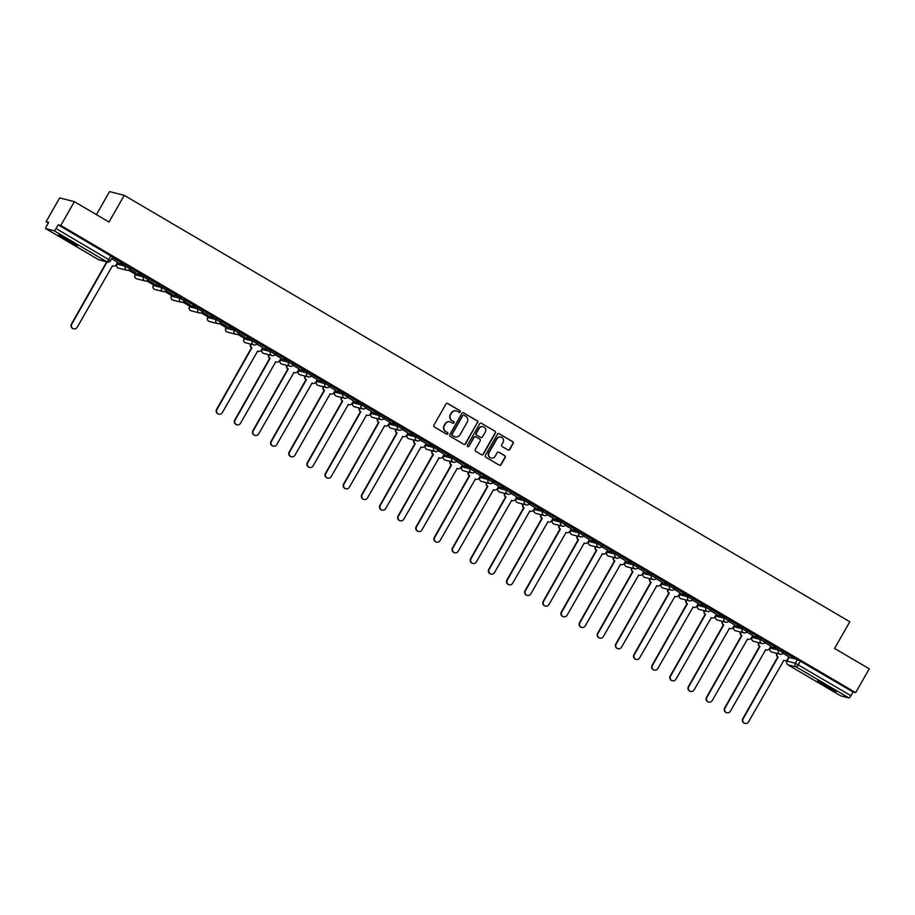 <?xml version="1.0" encoding="UTF-8"?>
<svg xmlns="http://www.w3.org/2000/svg" width="915" height="915" viewBox="0 0 915 915"><rect width="100%" height="100%" fill="white"/><g stroke="black" fill="none" stroke-linecap="round" stroke-linejoin="round"><path stroke-width="1.37" d="M460.245 411.944A0.949 0.926 104.3 0 0 459.925 410.652L447.79 403.526A1.35 1.327 104.3 0 0 445.982 404.03L433.916 425.178A1.35 1.327 104.3 0 0 434.385 427.019L446.52 434.145A0.949 0.926 104.3 0 0 447.79 433.79A0.949 0.926 104.3 0 0 447.458 432.498L445.891 431.583A4.335 4.232 104.3 0 1 444.381 425.669L445.376 423.908A4.335 4.232 104.3 0 1 451.175 422.295L452.753 423.222A0.949 0.926 104.3 0 0 454.023 422.867A0.949 0.926 104.3 0 0 453.691 421.575L452.113 420.66A4.335 4.232 104.3 0 1 450.603 414.747L451.61 412.985A4.335 4.232 104.3 0 1 457.409 411.373L458.975 412.299A0.949 0.926 104.3 0 0 460.245 411.944M459.067 412.345A0.949 0.926 104.3 0 0 459.627 410.572L447.492 403.446A1.35 1.327 104.3 0 0 447.298 403.355M446.612 434.19A0.949 0.926 104.3 0 0 447.161 432.429L445.891 431.583M452.845 423.268A0.949 0.926 104.3 0 0 453.394 421.506L452.113 420.66M783.961 651.572L779.317 648.838L770.956 646.779M765.821 640.912L761.166 638.167L752.805 636.119M747.669 630.241L743.026 627.507L734.665 625.448M729.53 619.581L724.874 616.847L716.525 614.788M711.39 608.91L706.735 606.176L698.374 604.129M693.238 598.25L688.583 595.516L680.234 593.458M675.098 587.59L670.443 584.857L662.083 582.798M656.947 576.919L652.304 574.185L643.943 572.127M638.807 566.259L634.152 563.526L625.791 561.467M620.656 555.588L616.012 552.854L607.651 550.807M602.516 544.928L597.861 542.195L589.5 540.136M584.376 534.269L579.721 531.535L571.36 529.476M566.225 523.597L561.57 520.864L553.22 518.816M548.085 512.938L543.43 510.204L535.069 508.145M529.934 502.278L525.279 499.533L516.929 497.486M511.794 491.607L507.139 488.873L498.778 486.814M493.643 480.947L488.999 478.213L480.638 476.155M475.503 470.276L470.848 467.542L462.487 465.495M457.363 459.616L452.708 456.882L444.347 454.824M439.211 448.956L434.556 446.223L426.207 444.164M421.072 438.285L416.416 435.551L408.056 433.493M402.92 427.625L398.265 424.892L389.916 422.833M384.78 416.966L380.125 414.221L371.765 412.173M366.629 406.294L361.985 403.561L353.625 401.502M348.489 395.635L343.834 392.901L335.473 390.842M330.338 384.963L325.694 382.23L317.333 380.183M312.198 374.304L307.543 371.57L299.182 369.511M294.058 363.644L289.403 360.91L281.042 358.852M275.907 352.973L271.252 350.239L262.902 348.18M257.767 342.313L253.112 339.579L244.751 337.521M239.616 331.642L234.961 328.908L226.611 326.861M221.476 320.982L216.821 318.248L208.46 316.19M203.324 310.322L198.681 307.589L190.32 305.53M185.185 299.651L180.53 296.918L172.169 294.859M167.045 288.991L162.39 286.258L154.029 284.199M148.893 278.332L144.238 275.587L135.889 273.539M130.754 267.66L126.098 264.927L117.738 262.868M70.272 240.885A10.763 0.641 -150.3 0 0 58.617 234.972A10.763 0.641 -150.3 0 0 65.674 239.719A10.763 0.641 -150.3 0 0 77.329 245.643A10.763 0.641 -150.3 0 0 70.272 240.885M829.093 686.868A10.763 0.641 -150.3 0 0 817.45 680.954A10.763 0.641 -150.3 0 0 824.507 685.701A10.763 0.641 -150.3 0 0 836.15 691.614A10.763 0.641 -150.3 0 0 829.093 686.868M507.974 449.951A1.35 1.327 104.3 0 0 509.781 449.448L513.166 443.512A1.35 1.327 104.3 0 0 512.697 441.671L499.224 433.756A1.35 1.327 104.3 0 0 497.405 434.259L485.35 455.396A1.35 1.327 104.3 0 0 485.819 457.248L499.293 465.163A1.35 1.327 104.3 0 0 501.1 464.66L505.194 457.489A1.35 1.327 104.3 0 0 504.714 455.647L498.95 452.262A1.35 1.327 104.3 0 0 497.142 452.765L495.118 456.322A3.626 3.534 104.3 0 1 491.172 458.038A3.626 3.534 104.3 0 1 489.01 452.731L496.948 438.811A3.626 3.534 104.3 0 1 500.894 437.084A3.626 3.534 104.3 0 1 503.056 442.391L501.729 444.713A1.35 1.327 104.3 0 0 502.209 446.566L507.974 449.951M45.784 228.647L98.477 259.62L106.792 261.736L54.111 230.763L45.784 228.647A2.756 0.583 -59.6 0 1 45.75 228.636A2.756 0.583 -59.6 0 1 46.562 226.108L48.678 222.402L46.07 221.739L59.658 197.915L74.367 201.655L109.022 222.025L124.246 195.341L849.818 621.765L834.583 648.461L869.25 668.831L855.662 692.644L60.779 225.479L58.171 224.816L56.055 228.521L110.486 260.706A2.756 2.688 104.3 0 1 107.478 262.022A2.756 2.756 0 0 0 110.555 260.706L112.602 257.001M74.367 201.655L60.779 225.479M477.664 422.65A1.35 1.327 104.3 0 0 477.184 420.797L463.711 412.882A1.35 1.327 104.3 0 0 461.903 413.386L449.837 434.534A1.35 1.327 104.3 0 0 450.317 436.375L463.791 444.301A1.35 1.327 104.3 0 0 465.598 443.798L477.367 422.57A1.35 1.327 104.3 0 0 476.898 420.728L463.425 412.802A1.35 1.327 104.3 0 0 463.23 412.711M481.473 423.313L494.935 431.24A1.35 1.327 104.3 0 1 495.415 433.081L483.349 454.229A1.35 1.327 104.3 0 1 481.542 454.732L475.777 451.347A1.35 1.327 104.3 0 1 475.297 449.494L480.192 440.916A1.35 1.327 104.3 0 0 479.723 439.074L475.892 436.821A1.35 1.327 104.3 0 0 474.084 437.324L468.995 446.257A0.949 0.926 104.3 0 1 467.954 446.703A0.949 0.926 104.3 0 1 467.393 445.319L479.654 423.817A1.35 1.327 104.3 0 1 481.473 423.313L494.935 431.24M789.096 657.439L797.457 659.498L795.341 663.215L850.95 695.697A2.756 0.583 120.4 0 1 848.994 697.939L840.668 695.823A2.756 0.583 120.4 0 1 840.633 695.812A2.756 0.583 120.4 0 1 840.611 695.789M46.07 221.739L48.301 223.043M128.569 270.222L135.409 274.237M146.72 280.882L153.56 284.908M164.86 291.553L171.7 295.568M183.011 302.213L189.84 306.228M201.151 312.873L207.991 316.899M219.291 323.544L226.131 327.559M237.442 334.204L244.282 338.23M96.418 214.613L109.548 191.601L124.246 195.341M855.662 692.644L853.066 691.98L850.95 695.697M54.111 230.763A2.756 0.583 -59.6 0 0 56.055 228.521M117.6 262.262L111.676 258.751M123.148 263.669L112.671 257.515L123.205 263.566M141.287 274.34L130.822 268.187L141.356 274.226M129.701 269.49L135.466 272.727M135.409 272.842L129.781 269.387M159.439 285L148.962 278.846L159.496 284.885M147.841 280.15L153.617 283.398M153.548 283.501L147.933 280.059M177.579 295.659L167.113 289.517L177.636 295.556M165.992 290.81L171.757 294.058M171.7 294.173L166.072 290.718M195.719 306.331L185.253 300.177L195.787 306.216M184.132 301.481L189.908 304.718M189.84 304.832L184.224 301.378M213.87 316.99L203.405 310.837L213.927 316.887M202.284 312.141L208.048 315.389M207.991 315.492L202.364 312.049M232.01 327.662L221.544 321.508L232.078 327.547M220.424 322.812L226.188 326.049M226.131 326.163L220.504 322.709M250.161 338.321L239.684 332.168L250.218 338.207M238.563 333.472L244.339 336.72M244.271 336.823L238.655 333.369M268.301 348.981L257.836 342.828L268.37 348.878M262.765 347.574L256.795 344.04M286.452 359.652L275.975 353.499L286.509 359.538M269.044 354.814A2.756 2.688 104.3 0 0 270.097 358.417L235.109 420.157A3.18 3.1 104.3 0 0 237.008 424.812A3.18 3.1 104.3 0 0 240.462 423.302L275.792 361.768A2.756 2.688 104.3 0 0 279.487 360.739L281.008 358.268L274.946 354.7M304.592 370.312L294.127 364.159L304.661 370.209M299.056 368.905L293.086 365.371M322.732 380.983L312.267 374.83L322.801 380.869M305.335 376.145A2.756 2.688 104.3 0 0 306.388 379.748L271.4 441.488A3.18 3.1 104.3 0 0 273.288 446.131A3.18 3.1 104.3 0 0 276.753 444.633L312.084 383.088A2.756 2.688 104.3 0 0 315.778 382.07L317.299 379.599L311.237 376.031M340.883 391.643L330.418 385.49L340.94 391.529M335.348 390.236L329.377 386.69M359.023 402.303L348.558 396.149L359.092 402.2M341.627 397.465A2.756 2.688 104.3 0 0 342.679 401.067L307.692 462.818A3.18 3.1 104.3 0 0 309.579 467.462A3.18 3.1 104.3 0 0 313.044 465.964L348.375 404.419A2.756 2.688 104.3 0 0 352.069 403.389L353.59 400.919L347.528 397.362M377.174 412.974L366.709 406.82L377.232 412.859M371.639 411.567L365.668 408.021M395.314 423.634L384.849 417.48L395.383 423.519M377.918 418.796A2.756 2.688 104.3 0 0 378.959 422.398L343.983 484.138A3.18 3.1 104.3 0 0 345.87 488.793A3.18 3.1 104.3 0 0 349.324 487.283L384.666 425.75A2.756 2.688 104.3 0 0 388.349 424.72L389.87 422.25L383.808 418.693M413.466 434.293L402.989 428.151L413.523 434.19M407.918 432.887L401.959 429.352M431.606 444.965L421.14 438.811L431.674 444.85M426.07 443.558L420.099 440.012M449.757 455.624L439.28 449.471L449.814 455.521M444.21 454.217L438.251 450.683M467.897 466.295L457.431 460.142L467.954 466.181M450.5 461.457A2.756 2.688 104.3 0 0 451.541 465.06L416.554 526.8A3.18 3.1 104.3 0 0 418.452 531.443A3.18 3.1 104.3 0 0 421.906 529.945L457.237 468.411A2.756 2.688 104.3 0 0 460.931 467.382L462.452 464.912L456.391 461.343M486.037 476.955L475.571 470.802L486.105 476.841M480.501 475.548L474.542 472.003M504.188 487.615L493.723 481.462L504.245 487.512M486.791 482.777A2.756 2.688 104.3 0 0 487.832 486.38L452.845 548.131A3.18 3.1 104.3 0 0 454.744 552.774A3.18 3.1 104.3 0 0 458.198 551.276L493.528 489.731A2.756 2.688 104.3 0 0 497.222 488.713L498.744 486.231L492.682 482.674M522.328 498.286L511.862 492.133L522.396 498.172M516.792 496.879L510.822 493.334M540.479 508.946L530.002 502.793L540.536 508.843M523.083 504.108A2.756 2.688 104.3 0 0 524.123 507.711L489.136 569.45A3.18 3.1 104.3 0 0 491.035 574.105A3.18 3.1 104.3 0 0 494.489 572.596L529.819 511.062A2.756 2.688 104.3 0 0 533.514 510.032L535.035 507.562L528.973 504.005M558.619 519.617L548.154 513.464L558.688 519.503M553.083 518.199L547.113 514.665M576.77 530.277L566.293 524.123L576.827 530.162M559.362 525.439A2.756 2.688 104.3 0 0 560.415 529.042L525.427 590.781A3.18 3.1 104.3 0 0 527.326 595.436A3.18 3.1 104.3 0 0 530.78 593.927L566.111 532.393A2.756 2.688 104.3 0 0 569.805 531.363L571.326 528.893L565.264 525.324M594.91 540.937L584.445 534.783L594.979 540.834M577.514 536.099A2.756 2.688 104.3 0 0 578.554 539.701L543.567 601.452A3.18 3.1 104.3 0 0 545.466 606.096A3.18 3.1 104.3 0 0 548.92 604.598L584.262 543.053A2.756 2.688 104.3 0 0 587.945 542.023L589.466 539.553L583.404 535.996M613.05 551.608L602.585 545.454L613.119 551.493M607.514 550.201L601.555 546.655M631.201 562.268L620.736 556.114L631.259 562.153M613.805 557.429A2.756 2.688 104.3 0 0 614.846 561.032L579.858 622.772A3.18 3.1 104.3 0 0 581.757 627.427A3.18 3.1 104.3 0 0 585.211 625.917L620.542 564.383A2.756 2.688 104.3 0 0 624.236 563.354L625.757 560.884L619.695 557.327M649.341 572.927L638.876 566.785L649.41 572.824M643.805 571.52L637.835 567.986M667.493 583.598L657.027 577.445L667.55 583.484M650.096 578.76A2.756 2.688 104.3 0 0 651.137 582.363L616.15 644.103A3.18 3.1 104.3 0 0 618.048 648.758A3.18 3.1 104.3 0 0 621.502 647.248L656.833 585.714A2.756 2.688 104.3 0 0 660.527 584.685L662.048 582.215L655.986 578.646M685.632 594.258L675.167 588.105L685.701 594.155M680.097 592.851L674.126 589.317M703.784 604.929L693.307 598.776L703.841 604.815M686.387 600.091A2.756 2.688 104.3 0 0 687.428 603.694L652.441 665.434A3.18 3.1 104.3 0 0 654.339 670.077A3.18 3.1 104.3 0 0 657.793 668.579L693.124 607.034A2.756 2.688 104.3 0 0 696.818 606.016L698.339 603.545L692.278 599.977M721.924 615.589L711.458 609.436L721.992 615.475M716.388 614.182L710.417 610.637M740.075 626.249L729.598 620.096L740.132 626.146M734.528 624.842L728.569 621.308M758.215 636.92L747.749 630.767L758.272 636.806M752.679 635.513L746.709 631.968M776.355 647.58L765.889 641.426L776.423 647.465M758.958 642.742A2.756 2.688 104.3 0 0 760.01 646.345L725.023 708.084A3.18 3.1 104.3 0 0 726.91 712.739A3.18 3.1 104.3 0 0 730.376 711.23L765.706 649.696A2.756 2.688 104.3 0 0 769.401 648.666L770.922 646.196L764.86 642.639M794.506 658.24L784.041 652.098L794.563 658.137M788.97 656.833L783 653.299M853.066 691.98L797.457 659.498M58.171 224.816L112.671 257.001M456.185 410.892A4.335 4.232 104.3 0 0 451.324 412.905L451.61 412.985M451.827 420.58A4.335 4.232 104.3 0 1 450.317 414.678L451.324 412.905M449.951 421.826A4.335 4.232 104.3 0 0 445.09 423.839L445.376 423.908M445.594 431.503A4.335 4.232 104.3 0 1 444.084 425.601L445.09 423.839M463.974 444.393A1.35 1.327 104.3 0 0 465.3 443.718L477.367 422.57M464.031 415.261A0.949 0.926 104.3 0 0 462.761 415.616L452.182 434.179A0.949 0.926 104.3 0 0 452.502 435.471L454.16 436.444A4.335 4.232 104.3 0 0 459.959 434.831L467.199 422.147A4.335 4.232 104.3 0 0 465.689 416.234L464.031 415.261M463.642 415.147A0.949 0.926 104.3 0 0 462.475 415.547L462.761 415.616M455.087 436.844A4.335 4.232 104.3 0 1 453.863 436.375L452.216 435.403A0.949 0.926 104.3 0 1 451.884 434.11L462.475 415.547M481.725 454.824A1.35 1.327 104.3 0 0 483.051 454.149L495.118 433.001A1.35 1.327 104.3 0 0 494.649 431.159M475.411 436.661A1.35 1.327 104.3 0 0 473.787 437.256L468.995 446.257M467.817 446.657A0.949 0.926 104.3 0 0 468.697 446.188M485.27 432.017A3.626 3.534 104.3 0 0 483.109 426.71A3.626 3.534 104.3 0 0 479.163 428.426L476.36 433.333A1.35 1.327 104.3 0 0 476.829 435.185L480.661 437.427A1.35 1.327 104.3 0 0 482.468 436.924L485.27 432.017M482.96 426.676A3.626 3.534 104.3 0 0 478.865 428.357L479.163 428.426M480.855 437.519A1.35 1.327 104.3 0 1 480.364 437.359L476.543 435.105A1.35 1.327 104.3 0 1 476.075 433.264L478.865 428.357M500.745 437.05A3.626 3.534 104.3 0 0 496.651 438.731L496.948 438.811M491.023 457.992A3.626 3.534 104.3 0 1 488.713 452.651L496.651 438.731M499.487 465.255A1.35 1.327 104.3 0 0 500.814 464.591L504.897 457.42A1.35 1.327 104.3 0 0 504.428 455.579L498.664 452.182A1.35 1.327 104.3 0 0 498.469 452.09M508.157 450.043A1.35 1.327 104.3 0 0 509.483 449.368L512.869 443.443A1.35 1.327 104.3 0 0 512.4 441.59L498.927 433.676A1.35 1.327 104.3 0 0 498.732 433.584M105.923 261.621A2.756 2.688 104.3 0 0 106.792 262.433L71.805 324.185A3.18 3.1 104.3 0 0 73.703 328.828A3.18 3.1 104.3 0 0 77.157 327.33L112.488 265.785A2.756 2.688 104.3 0 0 116.182 264.755L117.623 262.239M112.991 266.013A2.756 2.688 -75.7 0 1 112.259 265.773L112.488 265.785M73.509 328.771A3.18 3.1 -75.7 0 1 71.427 324.082L106.403 262.342A2.756 2.688 -75.7 0 1 105.545 261.518M63.455 237.088A10.694 0.641 -150.3 0 0 73.04 242.555M71.736 241.766L64.793 237.808M822.288 683.07A10.694 0.641 -150.3 0 0 831.861 688.538M830.568 687.748L823.626 683.78M250.904 344.143A2.756 2.688 104.3 0 0 251.945 347.746L216.969 409.497A3.18 3.1 104.3 0 0 218.857 414.14A3.18 3.1 104.3 0 0 222.311 412.642L257.653 351.097A2.756 2.688 104.3 0 0 261.335 350.079L262.777 347.551M258.144 351.326A2.756 2.688 -75.7 0 1 257.424 351.085M218.674 414.083A3.18 3.1 -75.7 0 1 216.581 409.394L251.568 347.654A2.756 2.688 -75.7 0 1 250.527 344.051M276.284 361.985A2.756 2.688 -75.7 0 1 275.564 361.757M236.813 424.754A3.18 3.1 -75.7 0 1 234.732 420.065L269.708 358.314A2.756 2.688 -75.7 0 1 268.667 354.711M287.196 365.474A2.756 2.688 104.3 0 0 288.236 369.077L253.261 430.816A3.18 3.1 104.3 0 0 255.148 435.471A3.18 3.1 104.3 0 0 258.602 433.962L293.944 372.428A2.756 2.688 104.3 0 0 297.627 371.399L299.068 368.882M294.436 372.657A2.756 2.688 -75.7 0 1 293.715 372.416L293.944 372.428M254.953 435.414A3.18 3.1 -75.7 0 1 252.872 430.725L287.859 368.985A2.756 2.688 -75.7 0 1 286.818 365.382M312.575 383.316A2.756 2.688 -75.7 0 1 311.855 383.076M273.105 446.085A3.18 3.1 -75.7 0 1 271.023 441.385L305.999 379.645A2.756 2.688 -75.7 0 1 304.958 376.042M323.487 386.805A2.756 2.688 104.3 0 0 324.528 390.408L289.54 452.147A3.18 3.1 104.3 0 0 291.439 456.802A3.18 3.1 104.3 0 0 294.893 455.293L330.224 393.759A2.756 2.688 104.3 0 0 333.918 392.729L335.359 390.213M330.727 393.988A2.756 2.688 -75.7 0 1 330.006 393.747M291.245 456.745A3.18 3.1 -75.7 0 1 289.163 452.056L324.15 390.305A2.756 2.688 -75.7 0 1 323.098 386.702M348.867 404.647A2.756 2.688 -75.7 0 1 348.146 404.407M309.396 467.405A3.18 3.1 -75.7 0 1 307.303 462.716L342.29 400.976A2.756 2.688 -75.7 0 1 341.249 397.373M359.778 408.136A2.756 2.688 104.3 0 0 360.819 411.739L325.832 473.478A3.18 3.1 104.3 0 0 327.73 478.122A3.18 3.1 104.3 0 0 331.184 476.624L366.515 415.09A2.756 2.688 104.3 0 0 370.209 414.06L371.65 411.533M367.018 415.307A2.756 2.688 -75.7 0 1 366.297 415.078M327.536 478.076A3.18 3.1 -75.7 0 1 325.454 473.375L360.441 411.636A2.756 2.688 -75.7 0 1 359.389 408.033M385.158 425.978A2.756 2.688 -75.7 0 1 384.437 425.738M345.687 488.736A3.18 3.1 -75.7 0 1 343.594 484.046L378.581 422.307A2.756 2.688 -75.7 0 1 377.54 418.704M396.069 429.455A2.756 2.688 104.3 0 0 397.11 433.058L362.123 494.809A3.18 3.1 104.3 0 0 364.021 499.453A3.18 3.1 104.3 0 0 367.475 497.954L402.806 436.409A2.756 2.688 104.3 0 0 406.5 435.391L407.941 432.864M403.298 436.638A2.756 2.688 -75.7 0 1 402.577 436.398M363.827 499.396A3.18 3.1 -75.7 0 1 361.745 494.706L396.721 432.967A2.756 2.688 -75.7 0 1 395.68 429.364M414.209 440.126A2.756 2.688 104.3 0 0 415.25 443.729L380.274 505.469A3.18 3.1 104.3 0 0 382.161 510.124A3.18 3.1 104.3 0 0 385.615 508.614L420.957 447.08A2.756 2.688 104.3 0 0 424.64 446.051L426.081 443.535M421.449 447.298A2.756 2.688 -75.7 0 1 420.728 447.069M381.967 510.067A3.18 3.1 -75.7 0 1 379.885 505.377L414.872 443.626A2.756 2.688 -75.7 0 1 413.832 440.024M432.349 450.786A2.756 2.688 104.3 0 0 433.401 454.389L398.414 516.14A3.18 3.1 104.3 0 0 400.301 520.784A3.18 3.1 104.3 0 0 403.767 519.274L439.097 457.74A2.756 2.688 104.3 0 0 442.791 456.711L444.233 454.195M439.589 457.969A2.756 2.688 -75.7 0 1 438.868 457.729M400.118 520.726A3.18 3.1 -75.7 0 1 398.036 516.037L433.012 454.298A2.756 2.688 -75.7 0 1 431.972 450.695M457.74 468.629A2.756 2.688 -75.7 0 1 457.02 468.389L457.237 468.411M418.258 531.398A3.18 3.1 -75.7 0 1 416.176 526.697L451.164 464.957A2.756 2.688 -75.7 0 1 450.111 461.354M468.64 472.117A2.756 2.688 104.3 0 0 469.692 475.72L434.705 537.46A3.18 3.1 104.3 0 0 436.592 542.115A3.18 3.1 104.3 0 0 440.058 540.605L475.388 479.071A2.756 2.688 104.3 0 0 479.083 478.042L480.512 475.526M475.88 479.3A2.756 2.688 -75.7 0 1 475.16 479.06M436.409 542.057A3.18 3.1 -75.7 0 1 434.316 537.368L469.303 475.628A2.756 2.688 -75.7 0 1 468.263 472.014M494.031 489.96A2.756 2.688 -75.7 0 1 493.311 489.719M454.549 552.717A3.18 3.1 -75.7 0 1 452.468 548.028L487.455 486.288A2.756 2.688 -75.7 0 1 486.403 482.685M504.931 493.448A2.756 2.688 104.3 0 0 505.972 497.051L470.996 558.791A3.18 3.1 104.3 0 0 472.883 563.446A3.18 3.1 104.3 0 0 476.349 561.936L511.679 500.402A2.756 2.688 104.3 0 0 515.374 499.373L516.803 496.845M512.171 500.619A2.756 2.688 -75.7 0 1 511.451 500.391M472.7 563.388A3.18 3.1 -75.7 0 1 470.607 558.699L505.595 496.948A2.756 2.688 -75.7 0 1 504.554 493.345M530.323 511.291A2.756 2.688 -75.7 0 1 529.591 511.05L529.819 511.062M490.84 574.048A3.18 3.1 -75.7 0 1 488.759 569.359L523.735 507.619A2.756 2.688 -75.7 0 1 522.694 504.016M541.222 514.779A2.756 2.688 104.3 0 0 542.263 518.382L507.287 580.121A3.18 3.1 104.3 0 0 509.175 584.765A3.18 3.1 104.3 0 0 512.629 583.267L547.971 521.722A2.756 2.688 104.3 0 0 551.654 520.704L553.095 518.176M548.462 521.95A2.756 2.688 -75.7 0 1 547.742 521.71M508.992 584.708A3.18 3.1 -75.7 0 1 506.899 580.019L541.886 518.279A2.756 2.688 -75.7 0 1 540.845 514.676M566.602 532.622A2.756 2.688 -75.7 0 1 565.882 532.381M527.131 595.379A3.18 3.1 -75.7 0 1 525.05 590.69L560.026 528.939A2.756 2.688 -75.7 0 1 558.985 525.336M584.754 543.281A2.756 2.688 -75.7 0 1 584.033 543.041M545.271 606.039A3.18 3.1 -75.7 0 1 543.19 601.349L578.177 539.61A2.756 2.688 -75.7 0 1 577.125 536.007M595.654 546.77A2.756 2.688 104.3 0 0 596.706 550.373L561.719 612.112A3.18 3.1 104.3 0 0 563.606 616.756A3.18 3.1 104.3 0 0 567.071 615.257L602.402 553.724A2.756 2.688 104.3 0 0 606.096 552.694L607.526 550.167M602.894 553.941A2.756 2.688 -75.7 0 1 602.173 553.701L602.402 553.724M563.423 616.71A3.18 3.1 -75.7 0 1 561.33 612.009L596.317 550.27A2.756 2.688 -75.7 0 1 595.276 546.667M621.045 564.612A2.756 2.688 -75.7 0 1 620.324 564.372M581.563 627.37A3.18 3.1 -75.7 0 1 579.481 622.68L614.468 560.941A2.756 2.688 -75.7 0 1 613.416 557.338M631.945 568.089A2.756 2.688 104.3 0 0 632.997 571.692L598.01 633.443A3.18 3.1 104.3 0 0 599.897 638.087A3.18 3.1 104.3 0 0 603.362 636.588L638.693 575.043A2.756 2.688 104.3 0 0 642.387 574.025L643.817 571.498M639.185 575.272A2.756 2.688 -75.7 0 1 638.464 575.032M599.714 638.03A3.18 3.1 -75.7 0 1 597.621 633.34L632.608 571.601A2.756 2.688 -75.7 0 1 631.567 567.998M657.336 585.932A2.756 2.688 -75.7 0 1 656.615 585.703M617.854 648.701A3.18 3.1 -75.7 0 1 615.772 644.011L650.759 582.26A2.756 2.688 -75.7 0 1 649.707 578.657M668.236 589.42A2.756 2.688 104.3 0 0 669.277 593.023L634.301 654.763A3.18 3.1 104.3 0 0 636.188 659.418A3.18 3.1 104.3 0 0 639.642 657.908L674.984 596.374A2.756 2.688 104.3 0 0 678.667 595.345L680.108 592.829M675.476 596.603A2.756 2.688 -75.7 0 1 674.755 596.363L674.984 596.374M636.005 659.36A3.18 3.1 -75.7 0 1 633.912 654.671L668.899 592.931A2.756 2.688 -75.7 0 1 667.858 589.329M693.616 607.263A2.756 2.688 -75.7 0 1 692.895 607.022M654.145 670.032A3.18 3.1 -75.7 0 1 652.063 665.331L687.039 603.591A2.756 2.688 -75.7 0 1 685.998 599.988M704.527 610.751A2.756 2.688 104.3 0 0 705.568 614.354L670.592 676.094A3.18 3.1 104.3 0 0 672.479 680.749A3.18 3.1 104.3 0 0 675.933 679.239L711.275 617.705A2.756 2.688 104.3 0 0 714.958 616.676L716.399 614.159M711.767 617.934A2.756 2.688 -75.7 0 1 711.046 617.694M672.285 680.691A3.18 3.1 -75.7 0 1 670.203 676.002L705.19 614.251A2.756 2.688 -75.7 0 1 704.15 610.648M722.667 621.411A2.756 2.688 104.3 0 0 723.719 625.014L688.732 686.765A3.18 3.1 104.3 0 0 690.619 691.408A3.18 3.1 104.3 0 0 694.085 689.91L729.415 628.365A2.756 2.688 104.3 0 0 733.109 627.335L734.551 624.819M729.907 628.594A2.756 2.688 -75.7 0 1 729.186 628.353M690.436 691.351A3.18 3.1 -75.7 0 1 688.355 686.662L723.33 624.922A2.756 2.688 -75.7 0 1 722.29 621.319M740.818 632.082A2.756 2.688 104.3 0 0 741.859 635.685L706.872 697.424A3.18 3.1 104.3 0 0 708.77 702.08A3.18 3.1 104.3 0 0 712.225 700.57L747.555 639.036A2.756 2.688 104.3 0 0 751.249 638.007L752.69 635.479M748.058 639.253A2.756 2.688 -75.7 0 1 747.338 639.025M708.576 702.022A3.18 3.1 -75.7 0 1 706.494 697.333L741.482 635.582A2.756 2.688 -75.7 0 1 740.429 631.979M766.198 649.925A2.756 2.688 -75.7 0 1 765.478 649.684M726.727 712.682A3.18 3.1 -75.7 0 1 724.634 707.993L759.622 646.253A2.756 2.688 -75.7 0 1 758.581 642.65M777.11 653.401A2.756 2.688 104.3 0 0 778.15 657.016L743.163 718.755A3.18 3.1 104.3 0 0 745.062 723.399A3.18 3.1 104.3 0 0 748.516 721.901L783.846 660.356A2.756 2.688 104.3 0 0 787.54 659.338L788.982 656.81M784.349 660.584A2.756 2.688 -75.7 0 1 783.629 660.344M744.867 723.342A3.18 3.1 -75.7 0 1 742.786 718.652L777.773 656.913A2.756 2.688 -75.7 0 1 776.721 653.31M770.922 646.722L770.167 648.037L778.562 650.153L783.217 652.887A2.756 2.688 -75.7 0 1 779.523 653.916A2.756 2.688 -75.7 0 1 778.562 650.153L779.317 648.838M770.99 646.722L770.236 648.037A2.756 2.688 104.3 0 0 771.196 651.8A2.756 2.688 -75.7 0 0 771.883 652.075L780.209 654.191A2.756 2.756 0 0 0 783.286 652.887L784.041 651.572M752.77 636.051L752.016 637.366L760.411 639.494L765.066 642.227A2.756 2.688 -75.7 0 1 761.383 643.245A2.756 2.688 -75.7 0 1 760.411 639.494L761.166 638.167M752.839 636.051L752.096 637.378A2.756 2.688 104.3 0 0 753.056 641.129A2.756 2.688 -75.7 0 0 753.743 641.415L762.058 643.531A2.756 2.756 0 0 0 765.146 642.227L765.889 640.912M734.631 625.391L733.876 626.706L742.271 628.822L746.926 631.556A2.756 2.688 -75.7 0 1 743.232 632.585A2.756 2.688 -75.7 0 1 742.271 628.822L743.026 627.507M734.699 625.391L733.944 626.706A2.756 2.688 104.3 0 0 734.905 630.469A2.756 2.688 -75.7 0 0 735.591 630.755L743.918 632.871A2.756 2.756 0 0 0 746.995 631.556L747.749 630.241M716.479 614.731L715.736 616.047L724.131 618.163L728.775 620.896A2.756 2.688 -75.7 0 1 725.092 621.926A2.756 2.688 -75.7 0 1 724.131 618.163L724.874 616.847M716.559 614.731L715.805 616.047A2.756 2.688 104.3 0 0 716.765 619.81A2.756 2.688 -75.7 0 0 717.452 620.084L725.778 622.2A2.756 2.756 0 0 0 728.855 620.896L729.598 619.581M698.339 604.06L697.585 605.375L705.98 607.491L710.635 610.236A2.756 2.688 -75.7 0 1 706.94 611.254A2.756 2.688 -75.7 0 1 705.98 607.491L706.735 606.176M698.408 604.06L697.653 605.375A2.756 2.688 104.3 0 0 698.614 609.138A2.756 2.688 -75.7 0 0 699.3 609.424L707.627 611.54A2.756 2.756 0 0 0 710.703 610.236L711.458 608.91M680.188 593.4L679.445 594.716L687.84 596.832L692.495 599.565A2.756 2.688 -75.7 0 1 688.801 600.595A2.756 2.688 -75.7 0 1 687.84 596.832L688.583 595.516M680.268 593.4L679.513 594.716A2.756 2.688 104.3 0 0 680.474 598.479A2.756 2.688 -75.7 0 0 681.16 598.753L689.487 600.88A2.756 2.756 0 0 0 692.563 599.565L693.307 598.25M661.339 584.113L669.688 586.172L674.344 588.905A2.756 2.688 -75.7 0 1 670.649 589.923A2.756 2.688 -75.7 0 1 669.688 586.172L670.443 584.857M662.117 582.729L661.373 584.056A2.756 2.688 104.3 0 0 662.334 587.807A2.756 2.688 -75.7 0 0 663.009 588.093L671.336 590.209A2.756 2.756 0 0 0 674.412 588.905L675.167 587.59M643.188 573.453L651.549 575.501L656.204 578.234A2.756 2.688 -75.7 0 1 652.509 579.264A2.756 2.688 -75.7 0 1 651.549 575.501L652.304 574.185M643.977 572.069L643.222 573.385A2.756 2.688 104.3 0 0 644.183 577.148A2.756 2.688 -75.7 0 0 644.869 577.434L653.196 579.55A2.756 2.756 0 0 0 656.272 578.234L657.027 576.919M625.757 561.41L625.002 562.725L633.397 564.841L638.052 567.575A2.756 2.688 -75.7 0 1 634.358 568.604A2.756 2.688 -75.7 0 1 633.397 564.841L634.152 563.526M625.826 561.41L625.082 562.725A2.756 2.688 104.3 0 0 626.043 566.488A2.756 2.688 -75.7 0 0 626.729 566.762L635.044 568.878A2.756 2.756 0 0 0 638.121 567.575L638.876 566.259M607.617 550.739L606.862 552.054L615.257 554.181L619.913 556.915A2.756 2.688 -75.7 0 1 616.218 557.933A2.756 2.688 -75.7 0 1 615.257 554.181L616.012 552.854M607.686 550.739L606.931 552.054A2.756 2.688 104.3 0 0 607.892 555.817A2.756 2.688 -75.7 0 0 608.578 556.103L616.904 558.219A2.756 2.756 0 0 0 619.981 556.915L620.736 555.599M589.466 540.079L588.722 541.394L597.118 543.51L601.761 546.244A2.756 2.688 -75.7 0 1 598.078 547.273A2.756 2.688 -75.7 0 1 597.118 543.51L597.861 542.195M589.546 540.079L588.791 541.394A2.756 2.688 104.3 0 0 589.752 545.157A2.756 2.688 -75.7 0 0 590.438 545.443L598.753 547.559A2.756 2.756 0 0 0 601.841 546.244L602.585 544.928M571.326 529.419L570.571 530.734L578.966 532.85L583.621 535.584A2.756 2.688 -75.7 0 1 579.927 536.613A2.756 2.688 -75.7 0 1 578.966 532.85L579.721 531.535M571.395 529.419L570.64 530.734A2.756 2.688 104.3 0 0 571.601 534.497A2.756 2.688 -75.7 0 0 572.287 534.772L580.613 536.888A2.756 2.756 0 0 0 583.69 535.584L584.445 534.269M553.175 518.748L552.431 520.063L560.826 522.179L565.47 524.913A2.756 2.688 -75.7 0 1 561.787 525.942A2.756 2.688 -75.7 0 1 560.826 522.179L561.57 520.864M553.255 518.748L552.5 520.063A2.756 2.688 104.3 0 0 553.461 523.826A2.756 2.688 -75.7 0 0 554.147 524.112L562.473 526.228A2.756 2.756 0 0 0 565.55 524.924L566.293 523.597M535.035 508.088L534.28 509.403L542.675 511.519L547.33 514.253A2.756 2.688 -75.7 0 1 543.636 515.282A2.756 2.688 -75.7 0 1 542.675 511.519L543.43 510.204M535.103 508.088L534.36 509.403A2.756 2.688 104.3 0 0 535.321 513.166A2.756 2.688 -75.7 0 0 535.996 513.441L544.322 515.557A2.756 2.756 0 0 0 547.399 514.253L548.154 512.938M516.884 497.417L516.14 498.732L524.535 500.86L529.19 503.593A2.756 2.688 -75.7 0 1 525.496 504.611A2.756 2.688 -75.7 0 1 524.535 500.86L525.279 499.533M516.964 497.417L516.209 498.744A2.756 2.688 104.3 0 0 517.169 502.495A2.756 2.688 -75.7 0 0 517.856 502.781L526.182 504.897A2.756 2.756 0 0 0 529.259 503.593L530.014 502.278M498.744 486.757L497.989 488.072L506.384 490.188L511.039 492.922A2.756 2.688 -75.7 0 1 507.345 493.951A2.756 2.688 -75.7 0 1 506.384 490.188L507.139 488.873M498.812 486.757L498.069 488.072A2.756 2.688 104.3 0 0 499.03 491.835A2.756 2.688 -75.7 0 0 499.716 492.121L508.031 494.237A2.756 2.756 0 0 0 511.108 492.922L511.862 491.607M480.604 476.097L479.849 477.413L488.244 479.529L492.899 482.262A2.756 2.688 -75.7 0 1 489.205 483.292A2.756 2.688 -75.7 0 1 488.244 479.529L488.999 478.213M480.672 476.097L479.918 477.413A2.756 2.688 104.3 0 0 480.878 481.176A2.756 2.688 -75.7 0 0 481.565 481.45L489.891 483.566A2.756 2.756 0 0 0 492.968 482.262L493.723 480.947M462.452 465.426L461.709 466.741L470.104 468.857L474.748 471.602A2.756 2.688 -75.7 0 1 471.065 472.62A2.756 2.688 -75.7 0 1 470.104 468.857L470.848 467.542M462.521 465.426L461.778 466.741A2.756 2.688 104.3 0 0 462.738 470.504A2.756 2.688 -75.7 0 0 463.425 470.79L471.74 472.906A2.756 2.756 0 0 0 474.828 471.602L475.571 470.276M444.313 454.766L443.558 456.082L451.953 458.198L456.608 460.931A2.756 2.688 -75.7 0 1 452.914 461.961A2.756 2.688 -75.7 0 1 451.953 458.198L452.708 456.882M444.381 454.766L443.626 456.082A2.756 2.688 104.3 0 0 444.587 459.845A2.756 2.688 -75.7 0 0 445.273 460.119L453.6 462.247A2.756 2.756 0 0 0 456.676 460.931L457.431 459.616M426.161 444.095L425.418 445.422L433.813 447.538L438.457 450.272A2.756 2.688 -75.7 0 1 434.774 451.301A2.756 2.688 -75.7 0 1 433.813 447.538L434.556 446.223M426.241 444.107L425.486 445.422A2.756 2.688 104.3 0 0 426.447 449.174A2.756 2.688 -75.7 0 0 427.133 449.459L435.46 451.575A2.756 2.756 0 0 0 438.537 450.272L439.28 448.956M408.021 433.435L407.267 434.751L415.662 436.867L420.317 439.6A2.756 2.688 -75.7 0 1 416.622 440.63A2.756 2.688 -75.7 0 1 415.662 436.867L416.416 435.551M408.09 433.435L407.335 434.751A2.756 2.688 104.3 0 0 408.296 438.514A2.756 2.688 -75.7 0 0 408.982 438.8L417.309 440.916A2.756 2.756 0 0 0 420.385 439.6L421.14 438.285M389.87 422.776L389.127 424.091L397.522 426.207L402.177 428.941A2.756 2.688 -75.7 0 1 398.483 429.97A2.756 2.688 -75.7 0 1 397.522 426.207L398.265 424.892M389.95 422.776L389.195 424.091A2.756 2.688 104.3 0 0 390.156 427.854A2.756 2.688 -75.7 0 0 390.842 428.129L399.169 430.244A2.756 2.756 0 0 0 402.245 428.941L402.989 427.625M371.73 412.105L370.975 413.42L379.37 415.547L384.026 418.281A2.756 2.688 -75.7 0 1 380.331 419.299A2.756 2.688 -75.7 0 1 379.37 415.547L380.125 414.221M371.799 412.105L371.055 413.42A2.756 2.688 104.3 0 0 372.016 417.183A2.756 2.688 -75.7 0 0 372.702 417.469L381.017 419.585A2.756 2.756 0 0 0 384.094 418.281L384.849 416.966M353.59 401.445L352.835 402.76L361.231 404.876L365.886 407.61A2.756 2.688 -75.7 0 1 362.191 408.639A2.756 2.688 -75.7 0 1 361.231 404.876L361.985 403.561M353.659 401.445L352.904 402.76A2.756 2.688 104.3 0 0 353.865 406.523A2.756 2.688 -75.7 0 0 354.551 406.809L362.878 408.925A2.756 2.756 0 0 0 365.954 407.61L366.709 406.294M335.439 390.785L334.684 392.1L343.079 394.216L347.734 396.95A2.756 2.688 -75.7 0 1 344.04 397.979A2.756 2.688 -75.7 0 1 343.079 394.216L343.834 392.901M335.508 390.785L334.764 392.1A2.756 2.688 104.3 0 0 335.725 395.863A2.756 2.688 -75.7 0 0 336.411 396.138L344.726 398.254A2.756 2.756 0 0 0 347.814 396.95L348.558 395.635M317.299 380.114L316.544 381.429L324.939 383.545L329.594 386.279A2.756 2.688 -75.7 0 1 325.9 387.308A2.756 2.688 -75.7 0 1 324.939 383.545L325.694 382.23M317.368 380.114L316.613 381.429A2.756 2.688 104.3 0 0 317.574 385.192A2.756 2.688 -75.7 0 0 318.26 385.478L326.586 387.594A2.756 2.756 0 0 0 329.663 386.29L330.418 384.963M298.439 370.827L306.8 372.885L311.443 375.619A2.756 2.688 -75.7 0 1 307.76 376.648A2.756 2.688 -75.7 0 1 306.8 372.885L307.543 371.57M299.228 369.454L298.473 370.769A2.756 2.688 104.3 0 0 299.434 374.532A2.756 2.688 -75.7 0 0 300.12 374.807L308.435 376.923A2.756 2.756 0 0 0 311.523 375.619L312.267 374.304M280.287 360.167L288.648 362.226L293.303 364.959A2.756 2.688 -75.7 0 1 289.609 365.977A2.756 2.688 -75.7 0 1 288.648 362.226L289.403 360.91M281.077 358.783L280.322 360.11A2.756 2.688 104.3 0 0 281.282 363.861A2.756 2.688 -75.7 0 0 281.969 364.147L290.295 366.263A2.756 2.756 0 0 0 293.372 364.959L294.127 363.644M262.857 348.123L262.113 349.438L270.508 351.554L275.152 354.288A2.756 2.688 -75.7 0 1 271.469 355.317A2.756 2.688 -75.7 0 1 270.508 351.554L271.252 350.239M262.937 348.123L262.182 349.438A2.756 2.688 104.3 0 0 263.143 353.201A2.756 2.688 -75.7 0 0 263.829 353.487L272.155 355.603A2.756 2.756 0 0 0 275.232 354.288L275.975 352.973M244.717 337.463L243.962 338.779L252.357 340.895L257.012 343.628A2.756 2.688 -75.7 0 1 253.318 344.658A2.756 2.688 -75.7 0 1 252.357 340.895L253.112 339.579M244.785 337.463L244.042 338.779A2.756 2.688 104.3 0 0 245.003 342.542A2.756 2.688 -75.7 0 0 245.678 342.816L254.004 344.932A2.756 2.756 0 0 0 257.081 343.628L257.836 342.313M225.856 328.176L234.217 330.224L238.872 332.969A2.756 2.688 -75.7 0 1 235.178 333.986A2.756 2.688 -75.7 0 1 234.217 330.224L234.961 328.908M226.645 326.792L225.891 328.108A2.756 2.688 104.3 0 0 226.851 331.871A2.756 2.688 -75.7 0 0 227.538 332.156L235.864 334.272A2.756 2.756 0 0 0 238.941 332.969L239.696 331.642M207.716 317.505L216.066 319.564L220.721 322.297A2.756 2.688 -75.7 0 1 217.027 323.327A2.756 2.688 -75.7 0 1 216.066 319.564L216.821 318.248M208.494 316.132L207.751 317.448A2.756 2.688 104.3 0 0 208.712 321.211A2.756 2.688 -75.7 0 0 209.398 321.497L217.713 323.613A2.756 2.756 0 0 0 220.79 322.297L221.544 320.982M190.286 305.461L189.531 306.788L197.926 308.904L202.581 311.638A2.756 2.688 -75.7 0 1 198.887 312.667A2.756 2.688 -75.7 0 1 197.926 308.904L198.681 307.589M190.354 305.473L189.599 306.788A2.756 2.688 104.3 0 0 190.56 310.54A2.756 2.688 -75.7 0 0 191.246 310.825L199.573 312.941A2.756 2.756 0 0 0 202.65 311.638L203.405 310.322M172.134 294.802L171.391 296.117L179.786 298.233L184.43 300.966A2.756 2.688 -75.7 0 1 180.747 301.996A2.756 2.688 -75.7 0 1 179.786 298.233L180.53 296.918M172.203 294.802L171.46 296.117A2.756 2.688 104.3 0 0 172.42 299.88A2.756 2.688 -75.7 0 0 173.107 300.166L181.422 302.282A2.756 2.756 0 0 0 184.51 300.966L185.253 299.651M153.994 284.142L153.24 285.457L161.635 287.573L166.29 290.307A2.756 2.688 -75.7 0 1 162.596 291.336A2.756 2.688 -75.7 0 1 161.635 287.573L162.39 286.258M154.063 284.142L153.308 285.457A2.756 2.688 104.3 0 0 154.269 289.22A2.756 2.688 -75.7 0 0 154.955 289.495L163.282 291.611A2.756 2.756 0 0 0 166.358 290.307L167.113 288.991M135.843 273.471L135.1 274.786L143.495 276.913L148.139 279.647A2.756 2.688 -75.7 0 1 144.456 280.665A2.756 2.688 -75.7 0 1 143.495 276.913L144.238 275.587M135.923 273.471L135.168 274.797A2.756 2.688 104.3 0 0 136.129 278.549A2.756 2.688 -75.7 0 0 136.815 278.835L145.142 280.951A2.756 2.756 0 0 0 148.219 279.647L148.962 278.332M117.703 262.811L116.948 264.126L125.344 266.242L129.999 268.976A2.756 2.688 -75.7 0 1 126.304 270.005A2.756 2.688 -75.7 0 1 125.344 266.242L126.098 264.927M117.772 262.811L117.017 264.126A2.756 2.688 104.3 0 0 117.989 267.889A2.756 2.688 -75.7 0 0 118.664 268.175L126.991 270.291A2.756 2.756 0 0 0 130.067 268.976L130.822 267.66M789.13 657.382L787.014 661.099L795.341 663.215A2.756 2.688 -75.7 0 0 796.302 666.966L787.975 664.85L840.668 695.823L787.941 664.839A2.756 0.583 120.4 0 0 787.975 664.85A2.756 2.688 -75.7 0 1 787.014 661.099L786.946 661.099A2.756 2.756 0 0 0 787.941 664.839M848.994 697.939L796.302 666.966A2.756 0.583 -59.6 0 0 798.257 664.725L800.373 661.019M110.864 255.777L108.748 259.494A2.756 0.583 -59.6 0 1 106.792 261.736A2.756 2.688 104.3 0 0 107.478 262.022L99.163 259.894A2.756 2.688 104.3 0 1 98.477 259.62A2.756 0.583 120.4 0 1 98.443 259.608A2.756 0.583 120.4 0 1 98.408 259.586M662.048 582.729L661.293 584.056A2.756 2.756 0 0 0 663.009 588.093M643.908 572.069L643.154 573.385A2.756 2.756 0 0 0 644.869 577.434M299.148 369.454L298.404 370.769A2.756 2.756 0 0 0 300.12 374.807M281.008 358.783L280.253 360.11A2.756 2.756 0 0 0 281.969 364.147M226.565 326.792L225.822 328.108A2.756 2.756 0 0 0 227.538 332.156M208.426 316.132L207.671 317.448A2.756 2.756 0 0 0 209.398 321.497M116.948 264.126A2.756 2.756 0 0 0 118.664 268.175M135.1 274.786A2.756 2.756 0 0 0 136.815 278.835M153.24 285.457A2.756 2.756 0 0 0 154.955 289.495M171.391 296.117A2.756 2.756 0 0 0 173.107 300.166M189.531 306.788A2.756 2.756 0 0 0 191.246 310.825M243.962 338.779A2.756 2.756 0 0 0 245.678 342.816M262.113 349.438A2.756 2.756 0 0 0 263.829 353.487M316.544 381.429A2.756 2.756 0 0 0 318.26 385.478M334.684 392.1A2.756 2.756 0 0 0 336.411 396.138M352.835 402.76A2.756 2.756 0 0 0 354.551 406.809M370.975 413.42A2.756 2.756 0 0 0 372.702 417.469M389.127 424.091A2.756 2.756 0 0 0 390.842 428.129M407.267 434.751A2.756 2.756 0 0 0 408.982 438.8M425.418 445.422A2.756 2.756 0 0 0 427.133 449.459M443.558 456.082A2.756 2.756 0 0 0 445.273 460.119M461.709 466.741A2.756 2.756 0 0 0 463.425 470.79M479.849 477.413A2.756 2.756 0 0 0 481.565 481.45M497.989 488.072A2.756 2.756 0 0 0 499.716 492.121M516.14 498.732A2.756 2.756 0 0 0 517.856 502.781M534.28 509.403A2.756 2.756 0 0 0 535.996 513.441M552.431 520.063A2.756 2.756 0 0 0 554.147 524.112M570.571 530.734A2.756 2.756 0 0 0 572.287 534.772M588.722 541.394A2.756 2.756 0 0 0 590.438 545.443M606.862 552.054A2.756 2.756 0 0 0 608.578 556.103M625.002 562.725A2.756 2.756 0 0 0 626.729 566.762M679.445 594.716A2.756 2.756 0 0 0 681.16 598.753M697.585 605.375A2.756 2.756 0 0 0 699.3 609.424M715.736 616.047A2.756 2.756 0 0 0 717.452 620.084M733.876 626.706A2.756 2.756 0 0 0 735.591 630.755M752.016 637.366A2.756 2.756 0 0 0 753.743 641.415M770.167 648.037A2.756 2.756 0 0 0 771.883 652.075M789.062 657.382L786.946 661.099M45.75 228.636L98.443 259.608A2.756 2.756 0 0 0 99.163 259.894"/></g></svg>
